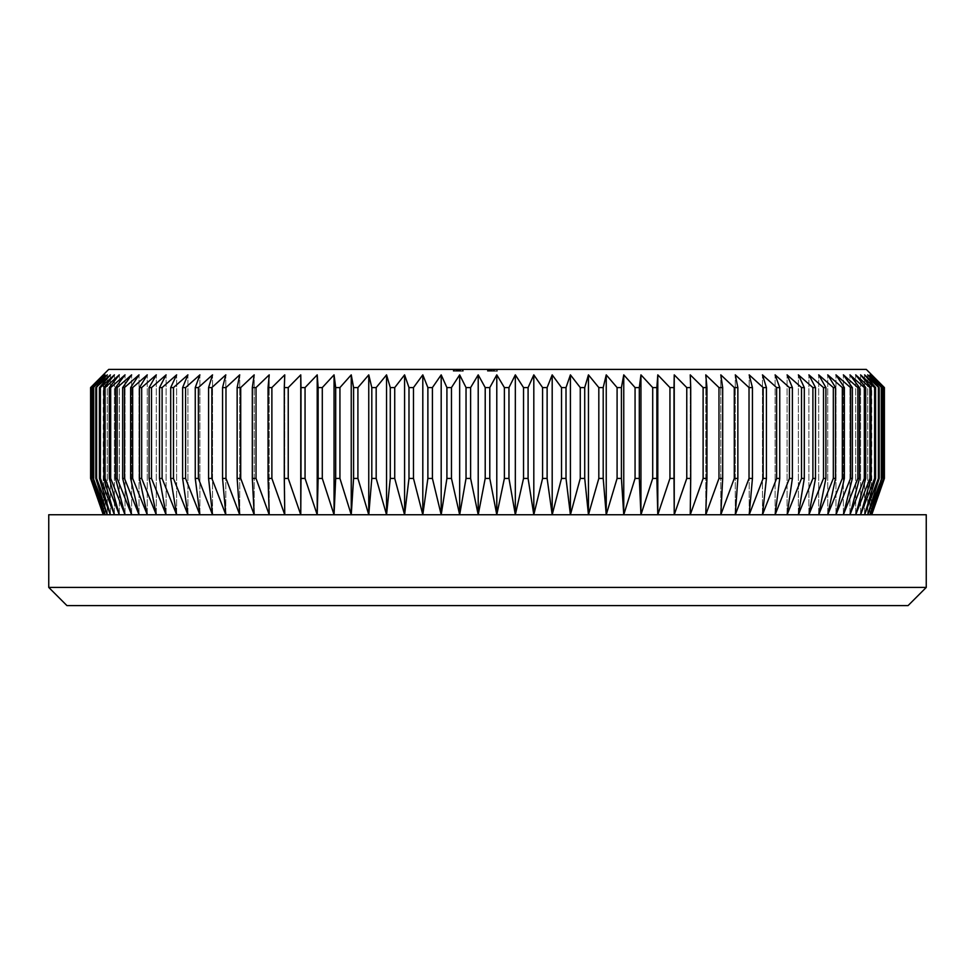 <?xml version="1.0" encoding="UTF-8"?>
<svg xmlns="http://www.w3.org/2000/svg" width="975" height="975" viewBox="0 0 975 975"><rect width="100%" height="100%" fill="white"/><g stroke="black" fill="none" stroke-linecap="round" stroke-linejoin="round"><path stroke-width="0.73" stroke-dasharray="4.88 3.66" d="M459.53 371.231L453.192 371.231L463.296 371.231L455.654 371.231L455.654 369.415L463.296 369.415L453.436 369.415L455.654 369.415L455.654 371.231L463.296 371.231L463.296 369.415L453.192 369.415L463.296 369.415L453.192 369.415L463.296 369.415L453.192 369.415L463.296 369.415L453.436 369.415L463.296 369.415L463.296 371.231L458.238 371.231L458.238 369.415L462.308 369.415L454.167 369.415L462.308 369.415L454.167 369.415L458.238 369.415L458.238 371.231L463.052 371.231L463.052 369.415L453.436 369.415L463.052 369.415L463.052 371.231L462.065 371.231L462.065 369.415L462.065 371.231L459.53 371.231L459.53 369.415M493.338 371.231L487.5 371.231L487.5 369.415L494.654 369.415L487.378 369.415L497.36 369.415L487.378 369.415L494.654 369.415L487.378 369.415L494.654 369.415L487.5 369.415L494.654 369.415L487.5 369.415L494.654 369.415L487.5 369.415L493.789 369.415L487.5 369.415L487.5 371.231L497.116 371.231L497.116 369.415L497.116 371.231L496.129 371.231L496.129 369.415L496.129 371.231L493.167 371.231L493.167 369.415L493.167 371.231L492.18 371.231L492.18 369.415L492.18 371.231L487.5 371.231L487.5 369.415L487.5 371.231L497.36 371.231L497.36 369.415L497.36 371.231L487.5 371.231L487.5 369.415L487.5 371.231L487.5 369.415L487.5 371.231L488.719 371.231L488.719 369.415L488.719 371.231L487.378 371.231L487.378 369.415L487.378 371.231L490.998 371.231L490.998 369.415L493.789 369.415L488.243 369.415L493.789 369.415L488.243 369.415L490.998 369.415L490.998 371.231L493.338 371.231L493.338 369.415M866.3 369.415L108.7 369.415M458.823 371.231L453.192 371.231L462.308 371.231L453.192 371.231L462.308 371.231L456.641 371.231L456.641 369.415L460.809 369.415L456.641 369.415L456.641 371.231L456.641 369.415L456.641 371.231L456.641 369.415L456.641 371.231L460.809 371.231L460.834 369.415L460.834 371.231L463.296 371.231L460.797 371.231L460.797 369.415L460.797 371.231L458.823 371.231L458.823 369.415M90.712 478.42L90.712 387.575L90.602 478.42L103.252 514.751L869.956 514.751L883.253 478.42L871.747 514.751L869.956 514.751L871.297 514.751L884.288 478.42L884.288 387.575L884.288 478.42M91.748 478.42L105.044 514.751L103.703 514.751L91.418 478.42L91.418 387.575L91.418 478.42M93.71 478.42L107.287 514.751L105.044 514.751L93.161 478.42L93.161 387.575L93.161 478.42M96.598 478.42L110.407 514.751L107.287 514.751L95.818 478.42L95.818 387.575L96.598 387.575L96.598 478.42L95.818 478.42M100.388 478.42L114.416 514.751L110.407 514.751L99.401 478.42L99.401 387.575L100.388 387.575L100.388 478.42L99.401 478.42M105.081 478.42L119.291 514.751L114.416 514.751L103.886 478.42L103.886 387.575L105.081 387.575L105.081 478.42L103.886 478.42M110.675 478.42L125.032 514.751L119.291 514.751L109.261 478.42L109.261 387.575L110.675 387.575L110.675 478.42L109.261 478.42M117.146 478.42L131.625 514.751L125.032 514.751L115.525 478.42L115.525 387.575L117.146 387.575L117.146 478.42L115.525 478.42M124.483 478.42L139.035 514.751L131.625 514.751L122.655 478.42L122.655 387.575L124.483 387.575L124.483 478.42L122.655 478.42M132.673 478.42L147.262 514.751L139.035 514.751L130.638 478.42L130.638 387.575L132.673 387.575L132.673 478.42L130.638 478.42M141.68 478.42L156.293 514.751L147.262 514.751L139.462 478.42L139.462 387.575L141.68 387.575L141.68 478.42L139.462 478.42M151.503 478.42L166.091 514.751L156.293 514.751L149.09 478.42L149.09 387.575L151.503 387.575L151.503 478.42L149.09 478.42M162.106 478.42L176.633 514.751L166.091 514.751L159.51 478.42L159.51 387.575L162.106 387.575L162.106 478.42L159.51 478.42M173.477 478.42L187.907 514.751L176.633 514.751L170.698 478.42L170.698 387.575L173.477 387.575L173.477 478.42L170.698 478.42M185.579 478.42L199.887 514.751L187.907 514.751L182.618 478.42L182.618 387.575L185.579 387.575L185.579 478.42L182.618 478.42M198.376 478.42L212.538 514.751L199.887 514.751L195.256 478.42L195.256 387.575L198.376 387.575L198.376 478.42L195.256 478.42M211.855 478.42L225.822 514.751L212.538 514.751L208.577 478.42L208.577 387.575L211.855 387.575L211.855 478.42L208.577 478.42M225.981 478.42L239.716 514.751L225.822 514.751L222.556 478.42L222.556 387.575L225.981 387.575L225.981 478.42L222.556 478.42M240.715 478.42L254.195 514.751L239.716 514.751L237.144 478.42L237.144 387.575L240.715 387.575L240.715 478.42L237.144 478.42M256.023 478.42L269.222 514.751L254.195 514.751L252.318 478.42L252.318 387.575L256.023 387.575L256.023 478.42L252.318 478.42M271.879 478.42L284.761 514.751L269.222 514.751L268.052 478.42L268.052 387.575L271.879 387.575L271.879 478.42L268.052 478.42M288.234 478.42L300.763 514.751L284.761 514.751L284.286 387.575L288.234 387.575L288.234 478.42L284.286 478.42M305.053 478.42L317.204 514.751L300.763 514.751L300.995 387.575L305.053 387.575L305.053 478.42L300.995 478.42M322.298 478.42L334.047 514.751L317.204 514.751L318.143 478.42L318.143 387.575L322.298 387.575L322.298 478.42L318.143 478.42M339.934 478.42L351.244 514.751L334.047 514.751L335.692 478.42L335.692 387.575L339.934 387.575L339.934 478.42L335.692 478.42M357.91 478.42L368.757 514.751L351.244 514.751L353.584 478.42L353.584 387.575L357.91 387.575L357.91 478.42L353.584 478.42M376.179 478.42L386.551 514.751L368.757 514.751L371.804 478.42L371.804 387.575L376.179 387.575L376.179 478.42L371.804 478.42M394.729 478.42L404.588 514.751L386.551 514.751L390.28 478.42L390.28 387.575L394.729 387.575L394.729 478.42L390.28 478.42M413.485 478.42L422.809 514.751L404.588 514.751L408.988 478.42L408.988 387.575L413.485 387.575L413.485 478.42L408.988 478.42M432.413 478.42L441.188 514.751L422.809 514.751L427.879 478.42L427.879 387.575L432.413 387.575L432.413 478.42L427.879 478.42M451.462 478.42L459.664 514.751L441.188 514.751L446.916 478.42L446.916 387.575L451.462 387.575L451.462 478.42L446.916 478.42M470.608 478.42L478.213 514.751L459.664 514.751L466.038 478.42L466.038 387.575L470.608 387.575L470.608 478.42L466.038 478.42M489.791 478.42L496.787 514.751L478.213 514.751L485.209 478.42L485.209 387.575L489.791 387.575L489.791 478.42L485.209 478.42M508.962 478.42L515.336 514.751L496.787 514.751L504.392 478.42L504.392 387.575L508.962 387.575L508.962 478.42L504.392 478.42M528.084 478.42L533.812 514.751L515.336 514.751L523.538 478.42L523.538 387.575L528.084 387.575L528.084 478.42L523.538 478.42M547.121 478.42L552.191 514.751L533.812 514.751L542.587 478.42L542.587 387.575L547.121 387.575L547.121 478.42L542.587 478.42M566.012 478.42L570.412 514.751L552.191 514.751L561.515 478.42L561.515 387.575L566.012 387.575L566.012 478.42L561.515 478.42M584.72 478.42L588.449 514.751L570.412 514.751L580.271 478.42L580.271 387.575L584.72 387.575L584.72 478.42L580.271 478.42M603.196 478.42L606.243 514.751L588.449 514.751L598.821 478.42L598.821 387.575L603.196 387.575L603.196 478.42L598.821 478.42M621.416 478.42L623.756 514.751L606.243 514.751L617.09 478.42L617.09 387.575L621.416 387.575L621.416 478.42L617.09 478.42M639.307 478.42L640.953 514.751L623.756 514.751L635.066 478.42L635.066 387.575L639.307 387.575L639.307 478.42L635.066 478.42M656.858 478.42L657.796 514.751L640.953 514.751L652.702 478.42L652.702 387.575L656.858 387.575L656.858 478.42L652.702 478.42M674.005 478.42L674.237 514.751L657.796 514.751L669.947 478.42L669.947 387.575L674.005 387.575L674.005 478.42L669.947 478.42M690.714 478.42L690.239 514.751L674.237 514.751L686.766 478.42L686.766 387.575L690.714 387.575L690.714 478.42L686.766 478.42M706.948 478.42L705.778 514.751L690.239 514.751L703.121 478.42L703.121 387.575L706.948 387.575L706.948 478.42L703.121 478.42M722.682 478.42L720.805 514.751L705.778 514.751L718.977 478.42L718.977 387.575L722.682 387.575L722.682 478.42L718.977 478.42M737.856 478.42L735.284 514.751L720.805 514.751L734.285 478.42L734.285 387.575L737.856 387.575L737.856 478.42L734.285 478.42M752.444 478.42L749.178 514.751L735.284 514.751L749.019 478.42L749.019 387.575L752.444 387.575L752.444 478.42L749.019 478.42M766.423 478.42L762.462 514.751L749.178 514.751L763.145 478.42L763.145 387.575L766.423 387.575L766.423 478.42L763.145 478.42M779.744 478.42L775.113 514.751L762.462 514.751L776.624 478.42L776.624 387.575L779.744 387.575L779.744 478.42L776.624 478.42M792.382 478.42L787.093 514.751L775.113 514.751L789.421 478.42L789.421 387.575L792.382 387.575L792.382 478.42L789.421 478.42M804.302 478.42L798.367 514.751L787.093 514.751L801.523 478.42L801.523 387.575L804.302 387.575L804.302 478.42L801.523 478.42M815.49 478.42L808.909 514.751L798.367 514.751L812.894 478.42L812.894 387.575L815.49 387.575L815.49 478.42L812.894 478.42M825.91 478.42L818.707 514.751L808.909 514.751L823.497 478.42L823.497 387.575L825.91 387.575L825.91 478.42L823.497 478.42M835.538 478.42L827.738 514.751L818.707 514.751L833.32 478.42L833.32 387.575L835.538 387.575L835.538 478.42L833.32 478.42M844.362 478.42L835.965 514.751L827.738 514.751L842.327 478.42L842.327 387.575L844.362 387.575L844.362 478.42L842.327 478.42M852.345 478.42L843.375 514.751L835.965 514.751L850.517 478.42L850.517 387.575L852.345 387.575L852.345 478.42L850.517 478.42M859.475 478.42L849.968 514.751L843.375 514.751L857.854 478.42L857.854 387.575L859.475 387.575L859.475 478.42L857.854 478.42M865.739 478.42L855.709 514.751L849.968 514.751L864.325 478.42L864.325 387.575L865.739 387.575L865.739 478.42L864.325 478.42M871.114 478.42L860.584 514.751L855.709 514.751L869.919 478.42L869.919 387.575L871.114 387.575L871.114 478.42L869.919 478.42M875.599 478.42L864.593 514.751L860.584 514.751L874.612 478.42L874.612 387.575L875.599 387.575L875.599 478.42L874.612 478.42M879.182 478.42L867.713 514.751L864.593 514.751L878.402 478.42L878.402 387.575L879.182 387.575L879.182 478.42L878.402 478.42M881.839 478.42L869.956 514.751L867.713 514.751L881.29 478.42L881.29 387.575L881.29 478.42M883.253 478.42L883.253 387.575L883.582 478.42M66.922 605.585L908.078 605.585M926.25 587.425L48.75 587.425M926.25 514.751L48.75 514.751M884.288 387.575L871.297 374.863L883.582 387.575M883.253 387.575L869.956 374.863L881.839 387.575M881.29 387.575L867.713 374.863L879.182 387.575M878.402 387.575L864.593 374.863L875.599 387.575M874.612 387.575L860.584 374.863L871.114 387.575M869.919 387.575L855.709 374.863L865.739 387.575M864.325 387.575L849.968 374.863L859.475 387.575M857.854 387.575L843.375 374.863L852.345 387.575M850.517 387.575L835.965 374.863L844.362 387.575M842.327 387.575L827.738 374.863L835.538 387.575M833.32 387.575L818.707 374.863L825.91 387.575M823.497 387.575L808.909 374.863L815.49 387.575M812.894 387.575L798.367 374.863L804.302 387.575M801.523 387.575L787.093 374.863L792.382 387.575M789.421 387.575L775.113 374.863L779.744 387.575M776.624 387.575L762.462 374.863L766.423 387.575M763.145 387.575L749.178 374.863L752.444 387.575M749.019 387.575L735.284 374.863L737.856 387.575M734.285 387.575L720.805 374.863L722.682 387.575M718.977 387.575L705.778 374.863L706.948 387.575M703.121 387.575L690.239 374.863L690.714 387.575M686.766 387.575L674.237 374.863L674.005 387.575M669.947 387.575L657.796 374.863L656.858 387.575M652.702 387.575L640.953 374.863L639.307 387.575M635.066 387.575L623.756 374.863L621.416 387.575M617.09 387.575L606.243 374.863L603.196 387.575M598.821 387.575L588.449 374.863L584.72 387.575M580.271 387.575L570.412 374.863L566.012 387.575M561.515 387.575L552.191 374.863L547.121 387.575M542.587 387.575L533.812 374.863L528.084 387.575M523.538 387.575L515.336 374.863L508.962 387.575M504.392 387.575L496.787 374.863L489.791 387.575M485.209 387.575L478.213 374.863L470.608 387.575M466.038 387.575L459.664 374.863L451.462 387.575M446.916 387.575L441.188 374.863L432.413 387.575M427.879 387.575L422.809 374.863L413.485 387.575M408.988 387.575L404.588 374.863L394.729 387.575M390.28 387.575L386.551 374.863L376.179 387.575M371.804 387.575L368.757 374.863L357.91 387.575M353.584 387.575L351.244 374.863L339.934 387.575M335.692 387.575L334.047 374.863L322.298 387.575M318.143 387.575L317.204 374.863L305.053 387.575M300.995 387.575L300.763 374.863L288.234 387.575M284.286 387.575L284.761 374.863L271.879 387.575M268.052 387.575L269.222 374.863L256.023 387.575M252.318 387.575L254.195 374.863L240.715 387.575M237.144 387.575L239.716 374.863L225.981 387.575M222.556 387.575L225.822 374.863L211.855 387.575M208.577 387.575L212.538 374.863L198.376 387.575M195.256 387.575L199.887 374.863L185.579 387.575M182.618 387.575L187.907 374.863L173.477 387.575M170.698 387.575L176.633 374.863L162.106 387.575M159.51 387.575L166.091 374.863L151.503 387.575M149.09 387.575L156.293 374.863L141.68 387.575M139.462 387.575L147.262 374.863L132.673 387.575M130.638 387.575L139.035 374.863L124.483 387.575M122.655 387.575L131.625 374.863L117.146 387.575M115.525 387.575L125.032 374.863L110.675 387.575M109.261 387.575L119.291 374.863L105.081 387.575M103.886 387.575L114.416 374.863L100.388 387.575M99.401 387.575L110.407 374.863L96.598 387.575M95.818 387.575L107.287 374.863L93.71 387.575M93.161 387.575L105.044 374.863L91.748 387.575M91.418 387.575L103.703 374.863L90.712 387.575M871.747 514.751L871.747 374.863M871.297 514.751L871.297 374.863L871.297 514.751M869.956 514.751L869.956 374.863L869.956 514.751M867.713 514.751L867.713 374.863L867.713 514.751M864.593 514.751L864.593 374.863L864.593 514.751M860.584 514.751L860.584 374.863L860.584 514.751M855.709 514.751L855.709 374.863L855.709 514.751M849.968 514.751L849.968 374.863L849.968 514.751M843.375 514.751L843.375 374.863L843.375 514.751M835.965 514.751L835.965 374.863L835.965 514.751M827.738 514.751L827.738 374.863L827.738 514.751M818.707 514.751L818.707 374.863L818.707 514.751M808.909 514.751L808.909 374.863L808.909 514.751M798.367 514.751L798.367 374.863L798.367 514.751M787.093 514.751L787.093 374.863L787.093 514.751M775.113 514.751L775.113 374.863L775.113 514.751M762.462 514.751L762.462 374.863L762.462 514.751M749.178 514.751L749.178 374.863L749.178 514.751M735.284 514.751L735.284 374.863L735.284 514.751M720.805 514.751L720.805 374.863L720.805 514.751M705.778 514.751L705.778 374.863L705.778 514.751M690.239 514.751L690.239 374.863L690.239 514.751M674.237 514.751L674.237 374.863M657.796 514.751L657.796 374.863M640.953 514.751L640.953 374.863M623.756 514.751L623.756 374.863M606.243 514.751L606.243 374.863M588.449 514.751L588.449 374.863M570.412 514.751L570.412 374.863M552.191 514.751L552.191 374.863M533.812 514.751L533.812 374.863M515.336 514.751L515.336 374.863M496.787 514.751L496.787 374.863M478.213 514.751L478.213 374.863M459.664 514.751L459.664 374.863M441.188 514.751L441.188 374.863M422.809 514.751L422.809 374.863M404.588 514.751L404.588 374.863M386.551 514.751L386.551 374.863M368.757 514.751L368.757 374.863M351.244 514.751L351.244 374.863M334.047 514.751L334.047 374.863M317.204 514.751L317.204 374.863M300.763 514.751L300.763 374.863M284.761 514.751L284.761 374.863L284.761 514.751M269.222 514.751L269.222 374.863L269.222 514.751M254.195 514.751L254.195 374.863L254.195 514.751M239.716 514.751L239.716 374.863L239.716 514.751M225.822 514.751L225.822 374.863L225.822 514.751M212.538 514.751L212.538 374.863L212.538 514.751M199.887 514.751L199.887 374.863L199.887 514.751M187.907 514.751L187.907 374.863L187.907 514.751M176.633 514.751L176.633 374.863L176.633 514.751M166.091 514.751L166.091 374.863L166.091 514.751M156.293 514.751L156.293 374.863L156.293 514.751M147.262 514.751L147.262 374.863L147.262 514.751M139.035 514.751L139.035 374.863L139.035 514.751M131.625 514.751L131.625 374.863L131.625 514.751M125.032 514.751L125.032 374.863L125.032 514.751M119.291 514.751L119.291 374.863L119.291 514.751M114.416 514.751L114.416 374.863L114.416 514.751M110.407 514.751L110.407 374.863L110.407 514.751M107.287 514.751L107.287 374.863L107.287 514.751M105.044 514.751L105.044 374.863L105.044 514.751M103.703 514.751L103.703 374.863L103.703 514.751M103.252 514.751L103.252 374.863M489.718 371.231L494.654 371.231L488.243 371.231L488.243 369.415L488.243 371.231L489.718 371.231L489.718 369.415M489.316 371.231L489.316 369.415M492.948 371.231L487.5 371.231L494.654 371.231L494.654 369.415L494.654 371.231L494.654 369.415L494.654 371.231L492.948 371.231L492.948 369.415M493.265 371.231L493.265 369.415L493.301 371.231M490.827 371.231L490.827 369.415L490.827 371.231M493.131 371.231L491.692 371.231L493.789 371.231L493.131 371.231L493.131 369.415M491.692 371.231L491.692 369.415L491.692 371.231M487.378 371.231L493.789 371.231L493.789 369.415L493.789 371.231L491.022 371.231L491.034 369.415L491.022 371.231L488.243 371.231L493.789 371.231L493.789 369.415L493.789 371.231L487.5 371.231L487.5 369.415L487.5 371.231L493.789 371.231L487.5 371.231L487.5 369.415L487.5 371.231L493.789 371.231L491.022 371.231L491.034 369.415L491.022 371.231L494.654 371.231L494.654 369.415L494.654 371.231L493.228 371.231L493.228 369.415L493.253 371.231L494.52 371.231L494.52 369.415L494.52 371.231L494.52 369.415L494.52 371.231L487.5 371.231L487.5 369.415L487.5 371.231L488.719 371.231L487.378 371.231L487.378 369.415M497.36 371.231L497.36 369.415L497.36 371.231M493.167 371.231L493.167 369.415M494.288 371.231L494.288 369.415M490.998 371.231L490.998 369.415M493.789 371.231L487.5 371.231L494.654 371.231L487.5 371.231L493.789 371.231L493.789 369.415L493.789 371.231L491.924 371.231L491.924 369.415L491.924 371.231L487.5 371.231L487.5 369.415L487.5 371.231L494.52 371.231L494.52 369.415L494.52 371.231L493.253 371.231L494.654 371.231L487.5 371.231L487.5 369.415L487.5 371.231L492.399 371.231L492.399 369.415L492.399 371.231L493.789 371.231L493.789 369.415M488.243 371.231L488.243 369.415M487.5 371.231L487.5 369.415L487.5 371.231M494.52 371.231L494.52 369.415L494.52 371.231M493.253 371.231L493.253 369.415M494.654 371.231L494.654 369.415M459.712 371.231L459.712 369.415M456.568 371.231L456.568 369.415M453.668 371.231L457.567 371.231L453.192 371.231L453.668 369.415M455.898 371.231L455.898 369.415L455.898 371.231M453.192 371.231L458.238 371.231L454.167 371.231L454.167 369.415L454.167 371.231L454.167 369.415L454.167 371.231L455.825 371.231L455.825 369.415L455.825 371.231L458.238 371.231L458.238 369.415L458.238 371.231L458.238 369.415L458.238 371.231L463.296 371.231L463.296 369.415L463.296 371.231L460.432 371.231L460.432 369.415L460.432 371.231L454.423 371.231L454.423 369.415L454.423 371.231L453.436 371.231L453.436 369.415L453.436 371.231L457.409 371.231L457.409 369.415L457.409 371.231L460.358 371.231L460.358 369.415L460.395 371.231L462.308 371.231L462.308 369.415L462.308 371.231L462.308 369.415L462.308 371.231L460.09 371.231L460.09 369.415L460.09 371.231L463.296 371.231L460.334 371.231L460.346 369.415L460.334 371.231L463.296 371.231L463.296 369.415L463.296 371.231L454.423 371.231L454.423 369.415L454.423 371.231L453.436 371.231L453.436 369.415L453.436 371.231L462.308 371.231L458.482 371.231L460.395 371.231L460.395 369.415L460.358 371.231L462.308 371.231L462.308 369.415L462.308 371.231L460.09 371.231L460.09 369.415L460.09 371.231L463.296 371.231L463.296 369.415L463.296 371.231L458.238 371.231L458.238 369.415L458.238 371.231L453.192 371.231L453.192 369.415M456.605 371.231L456.605 369.415M458.737 371.231L458.737 369.415M457.994 371.231L457.994 369.415M456.288 371.231L456.288 369.415M456.02 371.231L456.02 369.415L456.02 371.231M454.691 371.231L454.691 369.415M456.202 371.231L456.202 369.415M459.225 371.231L459.225 369.415M457.567 371.231L457.567 369.415M457.494 371.231L457.494 369.415L457.519 371.231L460.346 371.231L457.519 371.231M458.482 371.231L458.482 369.415M457.628 371.231L457.628 369.415L457.628 371.231L457.628 369.415L457.628 371.231L456.641 371.231L456.641 369.415L456.641 371.231L457.628 371.231M455.654 371.231L455.654 369.415L455.654 371.231L453.436 371.231L453.436 369.415L453.436 371.231L455.654 371.231M460.809 371.231L460.809 369.415M458.238 371.231L462.308 371.231L458.238 371.231L458.238 369.415L458.238 371.231M462.308 371.231L453.436 371.231L462.308 371.231L462.308 369.415M460.09 371.231L460.09 369.415L460.09 371.231M463.296 371.231L463.296 369.415M460.432 371.231L460.432 369.415M454.423 371.231L454.423 369.415L454.423 371.231M453.436 371.231L453.436 369.415L453.436 371.231L453.436 369.415L453.436 371.231L462.065 371.231L462.065 369.415L462.065 371.231L463.052 371.231L463.052 369.415L463.052 371.231L453.436 371.231M457.409 371.231L457.409 369.415M460.358 371.231L460.358 369.415M491.303 371.231L491.303 369.415M491.315 371.231L491.315 369.415M490.23 371.231L490.23 369.415M491.071 371.231L491.083 369.415M490.462 371.231L490.462 369.415M490.803 371.231L490.803 369.415L490.803 371.231M490.035 371.231L490.035 369.415L490.035 371.231M456.982 371.231L456.982 369.415"/><path stroke-width="1.46" d="M103.252 374.863L108.7 369.415L866.3 369.415L884.398 387.575L871.297 374.863L883.582 387.575L869.956 374.863L881.839 387.575L867.713 374.863L879.182 387.575L864.593 374.863L875.599 387.575L874.612 387.575L860.584 374.863L871.114 387.575L869.919 387.575L855.709 374.863L865.739 387.575L864.325 387.575L849.968 374.863L859.475 387.575L857.854 387.575L843.375 374.863L852.345 387.575L850.517 387.575L835.965 374.863L844.362 387.575L842.327 387.575L827.738 374.863L835.538 387.575L833.32 387.575L818.707 374.863L825.91 387.575L823.497 387.575L808.909 374.863L815.49 387.575L812.894 387.575L798.367 374.863L804.302 387.575L801.523 387.575L787.093 374.863L792.382 387.575L789.421 387.575L775.113 374.863L779.744 387.575L776.624 387.575L762.462 374.863L766.423 387.575L763.145 387.575L749.178 374.863L752.444 387.575L749.019 387.575L735.284 374.863L737.856 387.575L734.285 387.575L720.805 374.863L722.682 387.575L718.977 387.575L705.778 374.863L706.948 387.575L703.121 387.575L690.239 374.863L690.714 387.575L686.766 387.575L674.237 374.863L674.005 387.575L669.947 387.575L657.796 374.863L656.858 387.575L652.702 387.575L640.953 374.863L639.307 387.575L635.066 387.575L623.756 374.863L621.416 387.575L617.09 387.575L606.243 374.863L603.196 387.575L598.821 387.575L588.449 374.863L584.72 387.575L580.271 387.575L570.412 374.863L566.012 387.575L561.515 387.575L552.191 374.863L547.121 387.575L542.587 387.575L533.812 374.863L528.084 387.575L523.538 387.575L515.336 374.863L508.962 387.575L504.392 387.575L496.787 374.863L489.791 387.575L485.209 387.575L478.213 374.863L470.608 387.575L466.038 387.575L459.664 374.863L451.462 387.575L446.916 387.575L441.188 374.863L432.413 387.575L427.879 387.575L422.809 374.863L413.485 387.575L408.988 387.575L404.588 374.863L394.729 387.575L390.28 387.575L386.551 374.863L376.179 387.575L371.804 387.575L368.757 374.863L357.91 387.575L353.584 387.575L351.244 374.863L339.934 387.575L335.692 387.575L334.047 374.863L322.298 387.575L318.143 387.575L317.204 374.863L305.053 387.575L300.995 387.575L300.763 374.863L288.234 387.575L284.286 387.575L284.761 374.863L271.879 387.575L268.052 387.575L269.222 374.863L256.023 387.575L252.318 387.575L254.195 374.863L240.715 387.575L237.144 387.575L239.716 374.863L225.981 387.575L222.556 387.575L225.822 374.863L211.855 387.575L208.577 387.575L212.538 374.863L198.376 387.575L195.256 387.575L199.887 374.863L185.579 387.575L182.618 387.575L187.907 374.863L173.477 387.575L170.698 387.575L176.633 374.863L162.106 387.575L159.51 387.575L166.091 374.863L151.503 387.575L149.09 387.575L156.293 374.863L141.68 387.575L139.462 387.575L147.262 374.863L132.673 387.575L130.638 387.575L139.035 374.863L124.483 387.575L122.655 387.575L131.625 374.863L117.146 387.575L115.525 387.575L125.032 374.863L110.675 387.575L109.261 387.575L119.291 374.863L105.081 387.575L103.886 387.575L114.416 374.863L100.388 387.575L99.401 387.575L110.407 374.863L95.818 387.575L107.287 374.863L93.161 387.575L105.044 374.863L91.418 387.575L103.703 374.863L90.602 387.575L103.252 374.863L90.602 387.575L90.602 478.42L90.712 387.575M90.712 478.42L103.703 514.751L91.418 478.42L105.044 514.751L93.161 478.42L107.287 514.751L95.818 478.42L96.598 478.42L110.407 514.751L99.401 478.42L100.388 478.42L114.416 514.751L103.886 478.42L105.081 478.42L119.291 514.751L109.261 478.42L110.675 478.42L125.032 514.751L115.525 478.42L117.146 478.42L131.625 514.751L122.655 478.42L124.483 478.42L139.035 514.751L130.638 478.42L132.673 478.42L147.262 514.751L139.462 478.42L141.68 478.42L156.293 514.751L149.09 478.42L151.503 478.42L166.091 514.751L159.51 478.42L162.106 478.42L176.633 514.751L170.698 478.42L173.477 478.42L187.907 514.751L182.618 478.42L185.579 478.42L199.887 514.751L195.256 478.42L198.376 478.42L212.538 514.751L208.577 478.42L211.855 478.42L225.822 514.751L222.556 478.42L225.981 478.42L239.716 514.751L237.144 478.42L240.715 478.42L254.195 514.751L252.318 478.42L256.023 478.42L269.222 514.751L268.052 478.42L271.879 478.42L284.761 514.751L284.286 478.42L288.234 478.42L300.763 514.751L300.995 478.42L305.053 478.42L317.204 514.751L318.143 478.42L322.298 478.42L334.047 514.751L335.692 478.42L339.934 478.42L351.244 514.751L353.584 478.42L357.91 478.42L368.757 514.751L371.804 478.42L376.179 478.42L386.551 514.751L390.28 478.42L394.729 478.42L404.588 514.751L408.988 478.42L413.485 478.42L422.809 514.751L427.879 478.42L432.413 478.42L441.188 514.751L446.916 478.42L451.462 478.42L459.664 514.751L466.038 478.42L470.608 478.42L478.213 514.751L485.209 478.42L489.791 478.42L496.787 514.751L504.392 478.42L508.962 478.42L515.336 514.751L523.538 478.42L528.084 478.42L533.812 514.751L542.587 478.42L547.121 478.42L552.191 514.751L561.515 478.42L566.012 478.42L570.412 514.751L580.271 478.42L584.72 478.42L588.449 514.751L598.821 478.42L603.196 478.42L606.243 514.751L617.09 478.42L621.416 478.42L623.756 514.751L635.066 478.42L639.307 478.42L640.953 514.751L652.702 478.42L656.858 478.42L657.796 514.751L669.947 478.42L674.005 478.42L674.237 514.751L686.766 478.42L690.714 478.42L690.239 514.751L703.121 478.42L706.948 478.42L705.778 514.751L718.977 478.42L722.682 478.42L720.805 514.751L734.285 478.42L737.856 478.42L735.284 514.751L749.019 478.42L752.444 478.42L749.178 514.751L763.145 478.42L766.423 478.42L762.462 514.751L776.624 478.42L779.744 478.42L775.113 514.751L789.421 478.42L792.382 478.42L787.093 514.751L801.523 478.42L804.302 478.42L798.367 514.751L812.894 478.42L815.49 478.42L808.909 514.751L823.497 478.42L825.91 478.42L818.707 514.751L833.32 478.42L835.538 478.42L827.738 514.751L842.327 478.42L844.362 478.42L835.965 514.751L850.517 478.42L852.345 478.42L843.375 514.751L857.854 478.42L859.475 478.42L849.968 514.751L864.325 478.42L865.739 478.42L855.709 514.751L869.919 478.42L871.114 478.42L860.584 514.751L874.612 478.42L875.599 478.42L864.593 514.751L878.402 478.42L879.182 478.42L867.713 514.751L881.839 478.42L869.956 514.751L883.582 478.42L871.297 514.751L884.398 478.42L871.747 514.751L884.398 478.42L884.398 387.575L871.747 374.863M926.25 587.425L908.078 605.585L66.922 605.585L48.75 587.425L926.25 587.425L926.25 514.751L48.75 514.751L48.75 587.425M884.288 478.42L884.288 387.575M883.582 478.42L883.582 387.575M883.253 478.42L883.253 387.575M881.839 478.42L881.839 387.575M881.29 478.42L881.29 387.575M879.182 478.42L879.182 387.575M878.402 478.42L878.402 387.575M875.599 478.42L875.599 387.575M874.612 478.42L874.612 387.575M871.114 478.42L871.114 387.575M869.919 478.42L869.919 387.575M865.739 478.42L865.739 387.575M864.325 478.42L864.325 387.575M859.475 478.42L859.475 387.575M857.854 478.42L857.854 387.575M852.345 478.42L852.345 387.575M850.517 478.42L850.517 387.575M844.362 478.42L844.362 387.575M842.327 478.42L842.327 387.575M835.538 478.42L835.538 387.575M833.32 478.42L833.32 387.575M825.91 478.42L825.91 387.575M823.497 478.42L823.497 387.575M815.49 478.42L815.49 387.575M812.894 478.42L812.894 387.575M804.302 478.42L804.302 387.575M801.523 478.42L801.523 387.575M792.382 478.42L792.382 387.575M789.421 478.42L789.421 387.575M779.744 478.42L779.744 387.575M776.624 478.42L776.624 387.575M766.423 478.42L766.423 387.575M763.145 478.42L763.145 387.575M752.444 478.42L752.444 387.575M749.019 478.42L749.019 387.575M737.856 478.42L737.856 387.575M734.285 478.42L734.285 387.575M722.682 478.42L722.682 387.575M718.977 478.42L718.977 387.575M706.948 478.42L706.948 387.575M703.121 478.42L703.121 387.575M690.714 478.42L690.714 387.575M686.766 478.42L686.766 387.575M674.005 478.42L674.005 387.575M669.947 478.42L669.947 387.575M656.858 478.42L656.858 387.575M652.702 478.42L652.702 387.575M639.307 478.42L639.307 387.575M635.066 478.42L635.066 387.575M621.416 478.42L621.416 387.575M617.09 478.42L617.09 387.575M603.196 478.42L603.196 387.575M598.821 478.42L598.821 387.575M584.72 478.42L584.72 387.575M580.271 478.42L580.271 387.575M566.012 478.42L566.012 387.575M561.515 478.42L561.515 387.575M547.121 478.42L547.121 387.575M542.587 478.42L542.587 387.575M528.084 478.42L528.084 387.575M523.538 478.42L523.538 387.575M508.962 478.42L508.962 387.575M504.392 478.42L504.392 387.575M489.791 478.42L489.791 387.575M485.209 478.42L485.209 387.575M470.608 478.42L470.608 387.575M466.038 478.42L466.038 387.575M451.462 478.42L451.462 387.575M446.916 478.42L446.916 387.575M432.413 478.42L432.413 387.575M427.879 478.42L427.879 387.575M413.485 478.42L413.485 387.575M408.988 478.42L408.988 387.575M394.729 478.42L394.729 387.575M390.28 478.42L390.28 387.575M376.179 478.42L376.179 387.575M371.804 478.42L371.804 387.575M357.91 478.42L357.91 387.575M353.584 478.42L353.584 387.575M339.934 478.42L339.934 387.575M335.692 478.42L335.692 387.575M322.298 478.42L322.298 387.575M318.143 478.42L318.143 387.575M305.053 478.42L305.053 387.575M300.995 478.42L300.995 387.575M288.234 478.42L288.234 387.575M284.286 478.42L284.286 387.575M271.879 478.42L271.879 387.575M268.052 478.42L268.052 387.575M256.023 478.42L256.023 387.575M252.318 478.42L252.318 387.575M240.715 478.42L240.715 387.575M237.144 478.42L237.144 387.575M225.981 478.42L225.981 387.575M222.556 478.42L222.556 387.575M211.855 478.42L211.855 387.575M208.577 478.42L208.577 387.575M198.376 478.42L198.376 387.575M195.256 478.42L195.256 387.575M185.579 478.42L185.579 387.575M182.618 478.42L182.618 387.575M173.477 478.42L173.477 387.575M170.698 478.42L170.698 387.575M162.106 478.42L162.106 387.575M159.51 478.42L159.51 387.575M151.503 478.42L151.503 387.575M149.09 478.42L149.09 387.575M141.68 478.42L141.68 387.575M139.462 478.42L139.462 387.575M132.673 478.42L132.673 387.575M130.638 478.42L130.638 387.575M124.483 478.42L124.483 387.575M122.655 478.42L122.655 387.575M117.146 478.42L117.146 387.575M115.525 478.42L115.525 387.575M110.675 478.42L110.675 387.575M109.261 478.42L109.261 387.575M105.081 478.42L105.081 387.575M103.886 478.42L103.886 387.575M100.388 478.42L100.388 387.575M99.401 478.42L99.401 387.575M96.598 478.42L96.598 387.575M95.818 478.42L95.818 387.575M93.71 478.42L93.71 387.575M93.161 478.42L93.161 387.575M91.748 478.42L91.748 387.575M91.418 478.42L91.418 387.575M90.602 478.42L103.252 514.751L90.602 478.42M300.763 514.751L300.763 374.863M317.204 514.751L317.204 374.863M334.047 514.751L334.047 374.863M351.244 514.751L351.244 374.863M368.757 514.751L368.757 374.863M386.551 514.751L386.551 374.863M404.588 514.751L404.588 374.863M422.809 514.751L422.809 374.863M441.188 514.751L441.188 374.863M459.664 514.751L459.664 374.863M478.213 514.751L478.213 374.863M496.787 514.751L496.787 374.863M515.336 514.751L515.336 374.863M533.812 514.751L533.812 374.863M552.191 514.751L552.191 374.863M570.412 514.751L570.412 374.863M588.449 514.751L588.449 374.863M606.243 514.751L606.243 374.863M623.756 514.751L623.756 374.863M640.953 514.751L640.953 374.863M657.796 514.751L657.796 374.863M674.237 514.751L674.237 374.863"/></g></svg>
